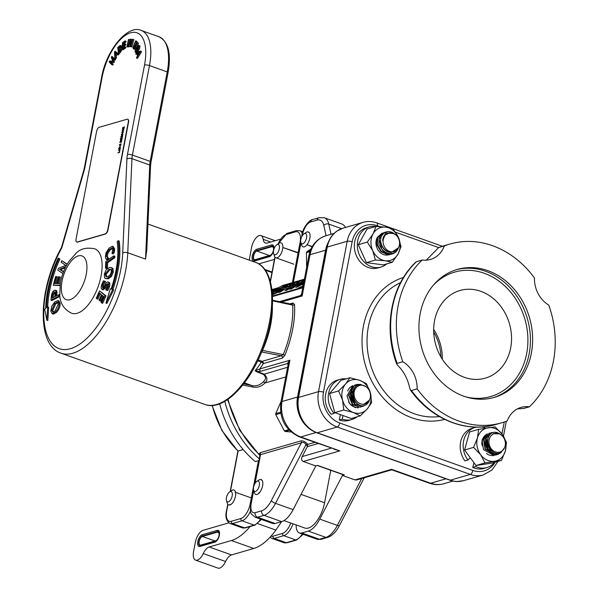 <?xml version="1.0" encoding="UTF-8"?>
<svg xmlns="http://www.w3.org/2000/svg" width="598" height="598" viewBox="0 0 598 598"><rect width="100%" height="100%" fill="white"/><g stroke="black" fill="none" stroke-linecap="round" stroke-linejoin="round"><path stroke-width="0.9" d="M298.424 396.833A7.602 2.13 -169.2 0 0 297.55 397.012L282.032 401.505A7.602 2.13 -169.2 0 0 280.903 402.342L288.296 363.584L289.903 360.22L287.219 363.606A1.824 1.607 133.9 0 1 288.206 364.062M242.728 385.067L252.984 387.07C257.424 387.9 261.393 386.547 264.899 383.004C267.822 380.186 267.515 377.203 263.995 374.079L255.167 370.67L256.101 371.522L260.93 371.216A1.824 1.532 -106.2 0 1 259.741 368.951L255.167 370.67A41.965 19.465 109.6 0 0 261.266 362.111A1.824 0.643 -149.1 0 1 263.277 363.599A1.824 1.532 73.8 0 0 262.081 361.334A1.824 0.845 -70.4 0 0 261.266 362.111L257.686 360.833M314.78 442.37L307.806 444.389L307.462 443.985C305.13 441.593 302.902 440.584 300.779 440.95L259.951 452.768L259.084 454.323A1.824 1.488 169.1 0 1 259.943 455.295L254.322 484.776M334.118 449.255L339.828 450.877L299.561 436.944A7.602 3.528 109.6 0 0 300.742 436.951L316.088 432.511M253.462 489.254L250.667 503.942C250.248 514.347 249.822 512.71 255.167 517.21L272.778 523.482A15.204 7.056 -70.4 0 0 275.147 523.497L281.628 521.613A22.806 10.577 -70.4 0 0 293.11 509.631L315.796 465.947L303.231 461.469C301.504 460.58 301.153 458.943 302.177 456.558L307.312 446.669L307.806 444.389M445.996 478.804L430.68 483.236A7.602 3.528 109.6 0 1 429.499 483.229L392.295 469.983L391.6 469.318L391.301 469.953L356.871 479.925L355.003 479.91L342.445 475.44L319.758 519.124A22.806 10.577 109.6 0 1 308.276 531.106L301.788 532.982A15.204 7.056 109.6 0 1 299.426 532.975A15.204 7.056 109.6 0 1 296.16 524.947M279.445 301.661L300.316 295.614L301.519 294.306L308.904 255.548C311.072 245.472 316.753 238.871 325.932 235.754L334.118 233.384M300.129 295.943L302.154 295.995C301.302 294.478 301.295 293.924 302.139 294.336M256.101 371.522L263.464 374.453C266.17 376.957 266.155 379.356 263.419 381.666L264.899 383.004L285.747 376.972M263.419 381.666C260.108 385.112 256.303 386.413 252.012 385.575L252.984 387.07M259.928 455.885L260.534 454.644A1.824 1.532 73.8 0 0 259.951 452.768M255.054 483.341L260.534 454.644L301.355 442.819A1.824 1.532 73.8 0 0 300.779 440.95M293.11 509.631L275.499 503.352A3.648 0.919 -152.6 0 1 271.268 500.75L301.355 442.819C303.074 441.989 304.629 442.595 306.004 444.62A1.824 0.964 139.2 0 1 307.462 443.985M228.07 399.27A98.408 82.688 -106.2 0 0 259.084 454.323L259.898 455.519M345.412 227.472A22.806 10.577 -70.4 0 0 341.951 224.033L324.34 217.762A22.806 10.577 -70.4 0 1 328.765 224.093L341.563 228.653M342.445 475.44L344.291 474.902A3.648 1.689 109.6 0 1 343.723 474.902L317.336 465.498M344.291 474.902L317.643 465.408L315.796 465.947M271.993 300.727L292.669 305.115A63.567 29.489 109.6 0 1 283.235 354.584L284.827 355.339A65.249 30.266 -70.4 0 0 294.515 304.561A1.824 1.099 -3.7 0 1 292.669 305.115L291.121 304.165L291.966 304.195A1.824 1.532 73.8 0 0 292.975 302.992L289.985 303.851M291.645 304.203L272.045 300.129M261.767 351.594A1.824 1.532 73.8 0 0 262.163 351.803L262.283 350.293M272.382 306.602A55.397 25.692 -70.4 0 1 262.515 350.398L283.235 354.584L281.277 355.773L262.081 361.334L258.119 359.921M303.231 461.469L339.828 450.877L300.742 436.951A28.584 24.017 -106.2 0 1 282.032 401.505L289.903 360.22L259.741 368.951A43.789 20.31 -70.4 0 0 263.277 363.599L282.473 358.038A1.824 1.532 73.8 0 0 281.277 355.773L261.618 351.96M440.958 357.066A45.612 38.332 73.8 0 0 433.714 332.04M340.038 229.311A28.457 23.913 73.8 0 0 337.07 230.978A28.457 23.913 73.8 0 0 326.979 247.153L298.29 397.528A28.457 23.913 73.8 0 0 316.925 432.825L450.032 480.239A28.457 23.913 73.8 0 0 456.775 481.532A28.457 23.913 73.8 0 0 460.176 481.353M433.685 329.386A45.612 38.332 -106.2 0 1 442.348 359.316M510.685 347.894A45.612 38.332 -106.2 0 1 485.307 378.145A45.612 38.332 -106.2 0 1 435.8 344.994A45.612 38.332 -106.2 0 1 459.929 290.516A45.612 38.332 -106.2 0 1 498.455 303.53A45.612 38.332 -106.2 0 1 510.685 347.894M531.36 353.216A66.595 55.958 -106.2 0 1 494.307 397.386A66.595 55.958 -106.2 0 1 422.031 348.985A66.595 55.958 -106.2 0 1 457.261 269.444A66.595 55.958 -106.2 0 1 513.51 288.445A66.595 55.958 -106.2 0 1 531.36 353.216M411.424 390.509L410.467 390.053L409.503 387.265C407.552 378.676 403.792 371.56 398.231 365.909L396.743 364.1L397.109 363.39L402.805 361.738A27.366 23.001 -106.2 0 1 417.127 388.864L411.424 390.509A93.056 78.189 -106.2 0 0 495.966 424.445C466.193 433.52 431.001 419.191 410.467 390.053M417.127 388.864A93.056 78.189 -106.2 0 0 501.67 422.801A93.056 78.189 -106.2 0 0 507.171 420.94A27.366 23.001 -106.2 0 1 521.105 407.388A27.366 23.001 -106.2 0 1 529.357 406.819L523.654 408.471L517.412 408.89M426.247 260.175L438.7 247.55L444.396 245.898A27.366 23.001 -106.2 0 1 430.463 259.442A27.366 23.001 -106.2 0 1 422.218 260.01L416.186 261.819C391.107 284.753 383.049 327.906 396.743 364.1M529.357 406.819A93.056 78.189 -106.2 0 0 548.762 305.092A27.366 23.001 -106.2 0 1 534.448 277.973A93.056 78.189 -106.2 0 0 449.905 244.036L444.202 245.688A93.056 78.189 -106.2 0 0 438.7 247.55L444.202 245.688M402.805 361.738A93.056 78.189 -106.2 0 1 422.218 260.01M444.396 245.898A93.056 78.189 -106.2 0 1 449.905 244.036M150.554 165.81L146.787 250.016L145.531 259.084L127.763 252.752L131.964 158.687L149.732 165.018A1.824 0.89 2.6 0 1 150.554 165.81L151.01 162.006A1.824 0.516 10.8 0 0 150.173 161.385A15.204 7.056 -70.4 0 0 149.732 165.018L145.531 259.084M138.714 53.514L137.727 53.162L139.655 52.026L137.929 54.762L137.727 53.162M137.51 55.442L136.441 58.036L140.336 51.757L140.231 50.942L135.873 53.558L135.963 54.261L137.263 53.469L137.51 55.442M137.376 54.373L135.963 54.261M140.336 51.757L141.352 52.116L141.248 51.308L140.231 50.942M141.352 52.116L137.458 58.395L136.441 58.036M133.242 48.677L134.273 48.744L135.111 47.683L137.51 42.802L138.527 43.161L137.211 42.465L134.849 47.257L133.586 47.967L133.623 45.994L136.015 41.142L137.032 41.509L135.716 40.806L132.883 47.197L133.242 48.677L135.283 49.103L134.251 49.036M137.032 41.509L134.64 46.36L134.602 48.326M138.527 43.161L135.993 48.288M128.533 46.465L127.979 47.085L126.963 46.719L127.419 46.607L128.869 39.416L128.413 39.528L126.963 46.719M129.325 42.54L129.878 39.774L128.869 39.416M128.435 46.965L127.419 46.607M111.856 56.302L115.571 59.337L115.197 60.136L114.181 59.778L114.554 58.978L111.856 56.302L111.325 57.408L112.805 61.43L109.673 60.899L109.15 62.005L111.856 64.681L112.23 63.881L110.039 61.714L113.015 62.229L113.396 61.43L111.998 57.617L114.181 59.778M113.381 58.993L114.412 61.788L113.396 61.43M114.412 61.788L114.031 62.596L113.015 62.229M114.031 62.596L110.039 61.714M111.056 62.08L113.246 64.248L112.23 63.881M113.246 64.248L112.873 65.047L111.856 64.681M115.571 59.337L114.554 58.978M116.266 53.461L115.197 55.076L114.988 52.288L116.266 53.461M116.049 53.267L116.087 53.73M115.003 51.196L118.957 54.134L118.464 54.881L117.455 54.515L117.941 53.775L115.003 51.196L114.457 52.019L114.958 58.305L115.272 55.719L116.58 53.73L117.455 54.515M117.365 54.44L116.289 56.085L115.272 55.719M116.289 56.085L116.438 57.954L115.421 57.587M116.438 57.954L115.967 58.664L114.958 58.305M118.957 54.134L117.941 53.775M120.542 47.586L120.512 49.462L118.845 51.996L118.284 47.586L120.049 46.278L120.542 47.586M121.065 46.637L119.301 47.952L119.697 51.069M119.301 47.952L118.284 47.586M121.222 45.784L122.037 47.421L121.865 50.06L119.465 53.528L118.449 53.162L120.856 49.694L121.02 47.063L120.22 45.433L117.724 47.459L118.449 53.162M121.237 45.792L120.235 45.433L121.237 45.792M124.87 46.726L125.879 47.093L125.842 47.847L123.151 49.724L122.134 49.365L124.833 47.481L124.87 46.726L122.657 48.266L122.769 45.994L124.803 44.573L124.84 43.811L122.807 45.231L122.911 43.138L125.034 41.658L125.072 40.896L122.463 42.72L122.134 49.365M125.034 41.658L126.043 42.017L126.081 41.262L125.072 40.896M126.043 42.017L123.928 43.497L122.911 43.138M123.928 43.497L123.876 44.491M124.803 44.573L125.819 44.932L125.857 44.177L124.84 43.811M125.819 44.932L123.786 46.352L122.769 45.994M123.786 46.352L123.726 47.519M125.842 47.847L124.833 47.481M132.868 39.319L133.885 39.685L131.747 46.936L130.259 46.532L130.738 46.577L132.868 39.319L132.45 39.289L130.73 45.142L130.835 39.139L130.342 39.094L128.204 46.352L128.622 46.39L130.327 40.597L130.259 46.532M130.282 44.558L129.639 46.749L128.622 46.39M129.639 46.749L128.204 46.352M131.814 41.441L131.852 39.505L130.835 39.139M131.747 46.936L130.738 46.577M136.815 48.64L135.776 48.214L135.043 51.764L135.567 52.415L136.793 51.637L137.331 50.494L137.622 46.435L138.624 46.345L138.422 49.006L139.013 45.702L138.601 45.201L140.029 46.061L139.439 49.365L138.422 49.006M136.845 49.006L135.776 48.214M136.972 49.051L136.523 51.607M140.029 46.061L137.376 46.031L136.583 51.122L135.507 51.241L135.955 48.692M135.806 51.615L135.507 51.241L136.247 51.503M138.714 46.689L138.347 48.326M138.407 48.969L138.347 50.86L137.331 50.494M138.347 50.86L137.809 52.004L136.583 52.781L135.567 52.415M105.517 281.583L104.501 281.217L105.554 281.471L103.394 285.261L103.603 288.273M104.538 281.105L103.424 280.866L101.578 284.842L101.122 288.236L102.168 289.664L104.65 287.556L105.831 285.082L107.401 283.661L107.61 286.472L105.719 289.91L107.79 290.501L109.427 286.891C110.182 284.252 110.002 282.719 108.888 282.286L107.872 281.927L106.407 282.473L104.112 286.591L102.505 287.892M108.417 284.028L106.848 285.44L105.667 287.915L102.938 289.933M111.079 267.448L112.97 268.48L113.246 272.165L111.467 276.463L108.253 278.81L105.427 278.504L107.236 278.451L110.451 276.097L112.23 271.806L111.953 268.121L111.079 267.448L109.299 267.508L106.085 269.862L104.299 274.153L104.583 277.838L105.427 278.504M113.149 246.66L114.614 248.753L114.293 252.55L113.022 253.903L112.005 253.537L113.284 252.184L113.59 250.368L113.598 248.394L112.14 246.301L108.971 248.252L106.048 252.76L105.375 257.088L105.809 258.62L106.407 259.472L107.67 258.134L106.287 256.123L106.833 253.104L109.128 249.635L111.938 248.035M112.641 248.342L110.144 249.994L107.849 253.47L107.304 256.482L108.687 258.5L107.423 259.831L106.407 259.472M59.912 285.545L53.259 285.261L59.964 285.171M58.679 283.572L60.398 277.158L59.389 276.792L58.574 276.807L56.75 283.601L54.5 283.631L56.399 276.553L57.415 276.911L55.621 283.616M56.825 290.852L55.382 290.172L56.825 290.852L56.788 295.748M59.83 296.451L51.944 300.502L50.927 300.144L58.798 296.197L58.993 294.642L55.659 296.316L56.137 292.385L55.808 290.493L54.216 290.359L52.527 292.026L51.563 294.904L50.927 300.144M57.924 300.57L58.94 300.936L60.174 303.463C60.241 306.759 58.963 309.771 56.339 312.5L53.297 314.107L52.004 313.681L55.322 312.141C57.946 309.413 59.224 306.4 59.165 303.104L57.924 300.57L54.702 302.02L51.809 306.161L50.8 311.199L52.28 313.748L53.297 314.107M65.324 267.725L60.622 269.676L63.575 271.686M67.111 264.331L61.743 260.676L67.245 264.092M113.799 255.847L114.816 256.213L114.741 257.738L107.67 262.709L107.431 267.814L106.481 268.48L105.465 268.121L106.414 267.456L106.653 262.35L113.725 257.379L113.799 255.847L105.779 261.49L105.465 268.121M99.589 290.882L106.025 295.883L102.692 303.276L101.675 302.917L105.016 295.524L99.589 290.882L96.248 298.275L96.891 298.821L99.522 293.005L101.533 294.732L99.081 300.151L99.724 300.697L102.176 295.277L103.656 296.548L101.032 302.364L101.675 302.917M103.02 296.01L100.741 301.063L99.724 300.697M100.367 293.738L97.908 299.179L96.891 298.821M59.942 259.031L58.268 258.052L59.942 259.031A64.621 29.975 -70.4 0 0 47.728 306.946M47.683 306.931L48.7 307.29L47.825 320.506L46.808 320.147L47.683 306.931L46.681 307.693A64.621 29.975 109.6 0 1 58.925 258.672M112.723 289.507L113.74 289.873L106.937 303.388L105.921 303.029L110.279 288.804L111.093 289.036A64.621 29.975 -70.4 0 0 117.215 241.794L118.202 240.695A66.445 30.819 109.6 0 1 111.908 289.275L112.723 289.507L105.921 303.029M118.202 240.695L119.211 241.054A66.445 30.819 109.6 0 1 112.94 289.589M58.268 258.052A66.445 30.819 -70.4 0 0 45.68 308.456L44.671 309.218L46.808 320.147M102.587 287.915L102.378 284.895L104.501 281.217M107.79 290.501L106.773 290.142L108.41 286.532C109.165 283.893 108.986 282.353 107.872 281.927M105.719 289.91L106.773 290.142M107.558 276.747L106.018 276.814L105.173 273.899L108.978 269.212L111.086 269.541L111.355 272.06L110.047 275.05L107.558 276.747M110.974 269.414L109.995 269.571L106.19 274.258L106.594 276.904M110.533 269.152L111.086 269.541M112.97 268.48L111.953 268.121M111.467 276.463L110.451 276.097M113.515 246.735L112.14 246.301M114.607 250.726L113.59 250.368M114.293 252.55L113.284 252.184M112.2 248.185L111.632 247.983L112.701 249.329L112.005 253.537M107.917 258.015L108.672 258.396M108.687 258.5L107.67 258.134M56.399 276.553L55.592 276.568L53.259 285.261M60.876 280.283L60.002 283.557L57.558 283.587L59.389 276.792M55.158 292.228L54.029 291.921L55.009 291.988L55.233 292.893L54.762 296.765L52.011 298.14L52.46 294.47L54.029 291.921L55.009 291.988M55.046 292.28L53.476 294.829L53.14 297.572M59.651 294.881L58.993 294.642M59.815 296.556L58.798 296.197M57.677 302.349L57.057 302.125L58.245 303.941L55.225 310.788L52.863 312.104L51.712 310.235L54.695 303.47L57.393 302.184M58.073 302.491L55.711 303.836L52.729 310.594L53.17 312.089M60.622 269.676L59.606 269.309L65.81 266.738M63.47 271.948L59.606 269.309M61.743 260.676L61.093 262.23L65.728 265.385L58.567 268.233L57.789 270.079L62.872 273.54M114.741 257.738L113.725 257.379M107.67 262.709L106.653 262.35M107.431 267.814L106.414 267.456M106.025 295.883L105.016 295.524M61.796 247.871L61.452 247.55C38.713 287.93 35.798 345.024 61.011 353.186A75.415 34.983 -70.4 0 0 72.754 353.246A75.415 34.983 -70.4 0 0 127.763 252.752A3.648 1.787 -177.4 0 0 122.717 253.089A71.767 33.286 109.6 0 1 63.156 349.516A71.767 33.286 109.6 0 1 61.796 247.871L84.094 170.766A18.852 8.746 -70.4 0 0 84.923 167.32L102.086 77.336A40.746 18.904 109.6 0 1 130.633 32.77A40.746 18.904 109.6 0 1 144.529 65.047L127.456 154.523A18.852 8.746 -70.4 0 0 126.918 159.031L122.717 253.089M311.035 248.903L306.856 251.788L310.235 250.809M309.928 251.676L306.438 252.685L306.632 267.493M306.856 251.788A19.45 16.34 73.8 0 0 306.438 252.685M389.702 254.613L386.293 255.174M382.1 233.115L377.241 237.451L376.83 244.829L381.038 251.698L387.848 254.726L390.711 254.359M391.683 254.038L388.274 254.599L381.502 251.549L377.36 244.649L377.757 237.286L383.318 232.809M384.514 232.413L379.222 236.875L378.811 244.261L383.012 251.123L389.821 254.15L392.535 253.836A11.407 9.583 -106.2 0 1 389.844 254.15A11.407 9.583 -106.2 0 1 381.748 249.06L379.057 239.051L384.514 232.413L385.299 232.233M397.984 248.85L397.535 249.859A11.407 9.583 -106.2 0 1 392.535 253.836M397.535 249.859C395.898 252.408 393.499 253.642 390.322 253.567C387.123 253.32 384.267 251.818 381.748 249.06M389.776 252.289A9.86 7.931 -121.5 0 1 380.776 242.07M383.505 233.287A11.407 9.583 -106.2 0 1 386.188 231.934L383.505 233.287C381.143 235.485 380.238 238.467 380.806 242.227C382.309 248.245 385.777 251.661 391.204 252.483L398.515 247.781L398.806 247.094A9.65 8.103 -106.2 0 1 389.761 251.474A9.65 8.103 -106.2 0 1 383.094 241.898A9.65 8.103 -106.2 0 1 386.861 233.855A9.65 8.103 -106.2 0 1 395.091 234.281A9.65 8.103 -106.2 0 1 399.546 242.736A9.65 8.103 -106.2 0 1 398.806 247.094M386.188 231.934A11.407 9.583 -106.2 0 1 388.879 231.62A11.407 9.583 -106.2 0 1 393.82 233.384L394.575 233.93M395.091 234.281L390.479 232.54L384.948 235.119L382.72 240.702L385.568 232.809L394.246 233.691M382.72 240.702A9.86 7.931 -121.5 0 1 385.725 234.244M494.06 455.556L483.468 449.591L482.078 439.784L487.206 433.797M489.186 433.221L483.565 439.358L485.023 449.135L495.51 455.138L496.041 454.981L485.449 449.016L484.059 439.209L489.186 433.221L489.926 433.057M496.751 454.727L496.041 454.981M491.167 432.653L485.546 438.783L486.996 448.567L497.491 454.562L498.014 454.413L494.703 454.51A11.407 9.583 -106.2 0 1 487.019 448.56A11.407 9.583 -106.2 0 1 486.137 438.274L491.167 432.653L493.462 432.414M500.982 452.574L498.014 454.413M494.703 454.51C491.907 453.553 489.62 451.453 487.833 448.216L486.137 438.274M494.479 452.716A9.86 7.318 -109.5 0 1 488.887 447.618A9.86 7.318 -109.5 0 1 488.454 437.041M500.93 434.753L498.814 433.61L493.328 433.707L499.659 433.856A11.407 9.583 -106.2 0 0 499.009 433.438C496.011 431.778 493.298 431.861 490.853 433.685C487.303 437.19 486.794 441.817 489.343 447.573C492.61 452.836 496.452 454.525 500.862 452.641L504.637 447.558A9.65 8.103 -106.2 0 1 501.625 451.243A9.65 8.103 -106.2 0 1 490.24 447.192A9.65 8.103 -106.2 0 1 492.692 434.327A9.65 8.103 -106.2 0 1 500.93 434.753A9.65 8.103 -106.2 0 1 504.637 447.558M493.769 433.535L493.328 433.707M289.29 430.276L285.171 431.464L291.136 432.003M281.097 401.333L275.738 413.599L280.634 412.186M275.738 413.599A19.45 16.34 73.8 0 0 275.753 414.137A19.45 16.34 73.8 0 0 275.783 414.668L284.349 430.896L288.692 429.641M280.791 413.218L275.783 414.668M284.349 430.896A19.45 16.34 73.8 0 0 285.171 431.464M355.362 407.746L349.621 403.62L347.012 395.831L352.842 385.575M358.262 407.746L357.664 407.851M354.823 385.007L348.567 395.383L352.416 404.756L360.048 407.238L352.902 404.607L348.993 395.256L354.823 385.007L355.563 384.835M361.289 406.834L360.579 407.081M356.804 384.432L350.548 394.807L354.39 404.188L362.56 406.513L355.003 404.151A11.407 9.583 -106.2 0 1 350.563 394.807A11.407 9.583 -106.2 0 1 354.218 385.867L356.804 384.432L360.407 384.424M364.548 405.534L362.56 406.513M355.003 404.151L351.437 394.68C351.347 390.995 352.274 388.057 354.218 385.867M357.806 404.173A9.86 7.326 -102.2 0 1 352.648 394.665A9.86 7.326 -102.2 0 1 354.764 387.691M365.886 386.6L360.489 384.424C355.713 384.948 353.231 388.281 353.059 394.448C353.762 400.69 356.543 404.465 361.409 405.78C364.451 406.169 366.851 404.913 368.607 402.02A11.407 9.583 -106.2 0 0 369.13 400.944L369.317 400.481M362.657 404.255A9.65 8.103 -106.2 0 1 354.023 394.314A9.65 8.103 -106.2 0 1 361.842 385.202A9.65 8.103 -106.2 0 1 366.021 386.697A9.65 8.103 -106.2 0 1 369.728 399.501A9.65 8.103 -106.2 0 1 362.657 404.255M369.467 400.107L363.524 404.487L368.331 401.878L369.728 399.501M364.197 404.383L364.167 404.39A9.86 7.326 -102.2 0 1 364.167 404.39A9.86 7.326 -102.2 0 1 363.524 404.487M375.888 226.485A20.908 17.566 73.8 0 0 369.34 226.889A20.908 17.566 73.8 0 0 358.277 251.855A20.908 17.566 73.8 0 0 380.971 267.052A20.908 17.566 73.8 0 0 386.719 263.89M369.34 226.889L366.365 227.748A20.908 17.566 73.8 0 0 355.302 252.715A20.908 17.566 73.8 0 0 377.996 267.911L380.971 267.052M476.509 427.092A20.908 17.566 73.8 0 0 475.201 427.413A20.908 17.566 73.8 0 0 467.89 460.019L470.282 457.747M474.012 462.807L472.719 467.427L475.702 466.56L475.993 465.506L492.446 463.016L501.46 460.408L505.347 451.004L506.484 442.393L502.148 434.23L495.062 426.867L478.609 429.357L469.594 431.965L464.564 449.98L475.993 465.506L485.008 462.897L501.46 460.408M475.702 466.56A20.908 17.566 73.8 0 0 486.832 467.576A20.908 17.566 73.8 0 0 494.509 462.426M485.643 428.116A20.908 17.566 73.8 0 0 481.45 426.965M472.719 467.427A20.908 17.566 73.8 0 0 483.857 468.436L486.832 467.576M475.201 427.413L472.226 428.273A20.908 17.566 73.8 0 0 464.915 460.886L467.89 460.019M346.122 378.848A20.908 17.566 73.8 0 0 340.255 379.341A20.908 17.566 73.8 0 0 334.095 413.382L334.753 412.613L351.235 418.48L360.25 415.872L367.292 408.875L371.567 402.678L370.364 392.751L366.402 383.617L359.54 380.283L349.92 377.749L345.644 383.946L338.603 390.935L342.564 400.069L343.768 410.004L353.388 412.538L360.25 415.872M340.359 414.608L339.335 419.99L342.31 419.131L342.998 415.55M342.31 419.131A20.908 17.566 73.8 0 0 351.886 419.504A20.908 17.566 73.8 0 0 357.103 416.784M339.335 419.99A20.908 17.566 73.8 0 0 348.911 420.364L351.886 419.504M340.255 379.341L337.279 380.201A20.908 17.566 73.8 0 0 331.113 414.242L334.095 413.382M376.067 226.433L367.052 229.041L358.299 244.709L366.395 262.634L383.251 264.892L392.266 262.283L398.021 254.045L401.026 246.615L398.358 237.249L392.931 228.69L385.874 227.158L376.067 226.433L373.07 233.87L367.314 242.1L372.741 250.667L375.409 260.025L385.217 260.75L392.266 262.283M375.409 260.025L366.395 262.634M367.314 242.1L358.299 244.709M372.741 250.667A17.103 14.374 73.8 0 0 385.217 260.75A17.103 14.374 73.8 0 0 398.021 254.045A17.103 14.374 73.8 0 0 398.358 237.249A17.103 14.374 73.8 0 0 385.874 227.158A17.103 14.374 73.8 0 0 378.534 228.436A17.103 14.374 73.8 0 0 373.07 233.87A17.103 14.374 73.8 0 0 372.741 250.667M386.308 255.077A11.25 9.448 -106.2 0 1 377.495 249.119A11.25 9.448 -106.2 0 1 377.114 237.757M478.609 429.357L477.473 437.96L473.579 447.371L480.672 454.734L485.008 462.897M473.579 447.371L464.564 449.98M494.613 461.252A17.103 14.374 73.8 0 0 505.347 451.004A17.103 14.374 73.8 0 0 502.148 434.23A17.103 14.374 73.8 0 0 488.215 427.712A17.103 14.374 73.8 0 0 477.473 437.96A17.103 14.374 73.8 0 0 477.167 446.639A17.103 14.374 73.8 0 0 480.672 454.734A17.103 14.374 73.8 0 0 494.613 461.252M494.225 455.37A11.25 9.448 -106.2 0 1 486.51 453.471M481.853 444.486A11.25 9.448 -106.2 0 1 486.697 434.327M484.672 436.562A10.555 8.865 73.8 0 0 482.265 445.914M349.92 377.749L340.905 380.358L329.588 393.551L334.753 412.613L343.768 410.004M338.603 390.935L329.588 393.551M342.564 400.069A17.103 14.374 73.8 0 0 353.388 412.538A17.103 14.374 73.8 0 0 367.292 408.875A17.103 14.374 73.8 0 0 370.364 392.751A17.103 14.374 73.8 0 0 359.54 380.283A17.103 14.374 73.8 0 0 351.99 379.902A17.103 14.374 73.8 0 0 345.644 383.946A17.103 14.374 73.8 0 0 342.564 400.069M358.165 407.492A11.25 9.448 -106.2 0 1 348.559 401.841M347.677 391.01A11.25 9.448 -106.2 0 1 352.91 385.74M329.505 469.834L330.709 470.656L324.579 502.769A23.113 10.719 109.6 0 1 304.793 528.027L283.93 520.589M293.326 509.212A23.113 10.719 -70.4 0 0 295.846 504.353M312.111 246.832L307.021 244.694A7.909 3.67 109.6 0 0 308.83 232.188L308.344 232.345L308.673 232.091A7.909 3.67 109.6 0 0 308.374 231.949A7.909 3.67 109.6 0 0 306.176 232.405L304.008 233.833A5.472 2.542 109.6 0 1 306.707 235.971A5.472 2.542 109.6 0 1 304.315 242.676A5.472 2.542 109.6 0 1 300.876 242.624A5.472 2.542 109.6 0 1 302.865 234.924A5.472 2.542 109.6 0 1 304.008 233.833M306.819 244.948A7.909 3.67 109.6 0 1 303.066 246.847A7.909 3.67 109.6 0 1 301.654 245.098L300.876 242.624M307.021 244.694L312.268 246.563M253.642 490.218L254.419 492.7A7.909 3.67 109.6 0 0 255.839 494.441A7.909 3.67 109.6 0 0 259.211 492.969L259.001 492.505L259.42 492.737A7.909 3.67 109.6 0 0 262.612 485.8A7.909 3.67 109.6 0 0 261.849 480.015L261.363 480.142L261.707 479.88A7.909 3.67 109.6 0 0 261.147 479.551A7.909 3.67 109.6 0 0 258.941 480.007L256.774 481.435A5.472 2.542 109.6 0 1 259.308 485.449A5.472 2.542 109.6 0 1 256.512 490.838A5.472 2.542 109.6 0 1 253.642 490.218A5.472 2.542 109.6 0 1 256.774 481.435M122.68 135.335L122.441 137.136L122.68 135.335L122.224 136.793L121.476 135.791L120.878 136.77L121.058 137.413L121.409 136.18L122.119 137.166M121.97 136.621L121.514 136.217L121.028 137.136M121.962 136.157L121.476 135.791M122.059 136.187L122.328 136.83M121.065 143.804L121.095 144.208L119.338 144.649L121.065 143.804L119.338 144.649M120.131 145.105L119.914 146.241L120.131 145.105M120.228 145.142L119.809 146.174M120.183 146.151L120.452 144.746L119.787 145.097L119.981 146.57L120.946 144.641L119.787 146.592M120.841 144.604L120.063 146.196L120.348 144.709M120.295 147.676L119.854 147.175L120.034 148.132L119.353 148.326L119.854 147.175L120.191 147.639M119.959 147.213L119.458 148.364M120.28 148.468L118.524 148.909L120.28 148.468L120.011 146.839L120.295 148.117M119.914 146.802L120.385 147.512L119.914 146.802L118.524 148.909M119.72 149.388L119.465 150.382L119.72 149.388M119.495 149.515L119.421 150.15M120.086 148.939L119.824 150.524L120.086 148.939L118.696 150.173L118.83 150.756L119.234 149.53L119.137 150.464L119.72 150.487M119.824 150.524L119.137 150.464M119.294 149.575L118.838 150.733M119.735 150.771L119.518 152.468L117.836 152.894L119.413 152.43L119.735 150.771L119.301 152.109L117.836 152.894M121.499 140.672L120.968 140.381L121.297 141.689L120.078 142.04L120.37 140.964L121.394 140.635M121.065 140.418L120.191 142.01M121.043 139.984L121.7 140.41L121.147 140.022L121.7 140.41L121.506 142.055L121.596 140.381L121.043 139.984L119.817 142.474L121.401 142.018M121.506 142.055L119.817 142.474M121.259 138.415L120.579 139.364L121.162 138.377M121.088 138.31L120.699 139.334M122.022 138.108L121.222 139.185L121.925 138.071M121.835 137.966L121.334 139.147M121.798 137.54L122.201 137.764L122.014 139.379L121.798 137.54L120.684 138.273L120.333 139.797L121.917 139.341M122.014 139.379L120.333 139.797M122.687 133.743L122.029 134.834L121.476 134.498L122.224 133.78M122.029 134.834L121.611 134.894M122.792 133.78L121.82 134.064L121.663 134.909M122.298 133.391L123.053 134.109L122.403 133.429L123.053 134.109L122.052 135.26L121.401 134.58L121.955 135.223L122.949 134.072L122.298 133.391L121.304 134.55L121.955 135.223L121.304 134.55M123.098 131.597L122.934 132.45L121.977 132.726L122.134 131.874L123.098 131.597L122.635 131.635M122.441 132.681L122.022 132.741M123.203 131.627L122.231 131.911L122.074 132.763M122.71 131.239L123.465 131.956L122.814 131.276L123.465 131.956L122.463 133.107L121.813 132.435L122.366 133.077L123.36 131.919L122.71 131.239L121.715 132.397L122.366 133.077L121.715 132.397M123.509 129.445L122.844 130.536L122.298 130.192L123.046 129.482M122.844 130.536L122.426 130.588M123.614 129.482L122.642 129.759L122.485 130.611M123.121 129.093L123.876 129.803L123.225 129.123L123.876 129.803L122.874 130.962L122.224 130.282L122.874 130.962L123.771 129.766L123.121 129.093L122.119 130.244L122.769 130.925L122.119 130.244M124.317 126.724L124.085 128.533L124.317 126.724L123.868 128.189L123.113 127.187L122.515 128.166L122.702 128.809L123.053 127.576L123.756 128.555M123.614 128.009L123.158 127.606L122.665 128.533M123.158 127.606L123.509 127.979M123.599 127.546L123.113 127.187M123.704 127.583L123.973 128.226M77.284 241.996L105.158 233.923A3.648 1.689 -70.4 0 0 107.715 229.931L128.278 122.134A3.648 1.689 -70.4 0 0 127.606 119.249A3.648 1.689 -70.4 0 0 127.038 119.241L99.163 127.314A3.648 1.689 -70.4 0 0 96.607 131.306L76.043 239.103A3.648 1.689 -70.4 0 0 76.716 241.996A3.648 1.689 -70.4 0 0 77.284 241.996L77.538 242.085A3.648 1.689 109.6 0 1 76.97 242.085A3.648 1.689 109.6 0 1 76.85 242.026M127.725 119.301A3.648 1.689 109.6 0 1 127.86 119.338A3.648 1.689 109.6 0 1 128.533 122.224L107.969 230.021A3.648 1.689 109.6 0 1 105.412 234.012L77.538 242.085M290.105 285.037L289.312 285.687M289.29 285.635L290.598 284.992L289.522 285.366M290.621 285.052L289.335 285.53L290.374 284.872M289.365 285.351L290.979 284.558M290.112 285.276L290.845 284.738M272.18 291.787L278.945 287.489A3.805 0.493 152.2 0 1 283.646 285.179L304.404 279.169M302.872 287.175L272.486 295.973M300.495 286.905L298.11 288.131M303.149 286.18L301.818 286.808M302.999 286.532L301.923 287.092L303.022 286.39M294.395 282.376L291.959 283.616M296.511 281.74L294.493 282.869M296.234 282.204L295.427 282.592M296.578 282.166L298.066 281.307L296.204 282.211M298.066 281.307L296.81 282.181M296.481 282.391L295.434 282.675M298.806 281.097L296.473 282.376L298.335 281.501M299.463 280.911L297.797 281.994M298.238 281.688L297.131 282.189M297.58 281.875L296.473 282.376M301.452 280.327L300.921 280.761M302.439 280.402L301.863 280.739M301.198 280.828L299.65 281.434M303.022 279.857L301.893 280.791M304.292 279.729L304.875 279.191M304.225 280.111L303.702 280.283L304.292 279.759M304.113 279.916L302.932 280.507M300.136 280.709L298.559 281.77L300.039 280.866M300.921 280.589L298.559 281.77M294.889 282.234L294.358 282.66M295.644 282.009L295.106 282.428M294.881 282.57L293.095 283.317M292.669 283.116L291.929 283.392M292.153 283.355L291.002 283.781M291.645 283.168L290.067 284.229M290.65 283.803L289.245 284.469M290.845 283.4L289.552 284.297M289.253 284.484L288.834 284.588M290.329 283.549L288.326 284.738M289.596 283.93L289.163 283.99M289.17 283.998L287.264 285.044M288.535 284.237L288.101 284.297M288.109 284.304L286.494 285.328L285.545 285.538L287.653 284.431L286.464 284.79M286.726 285.022L286.293 285.082M287.474 284.543L285.545 285.538M287.496 284.229L286.995 284.566M286.113 284.775L284.102 285.956M284.85 285.141L282.847 286.322L284.454 285.567M285.62 284.917L283.616 286.098M284.028 285.732L282.847 286.322M302.132 286.636L300.054 287.623L302.154 286.405M302.08 286.651L301.213 287.077M301.601 286.95L300.054 287.623M301.19 286.681L299.89 287.369M289.589 287.743L284.678 289.245L280.081 292.168L278.713 292.504L283.25 289.619L282.039 289.985A10.263 1.331 152.2 0 1 272.411 294.657M283.063 289.738L282.069 290.037A10.263 1.331 152.2 0 1 272.411 294.724M287.743 285.582A10.263 1.331 152.2 0 1 287.758 285.605A10.263 1.331 152.2 0 1 285.792 287.653M272.254 292.586A10.263 1.331 152.2 0 1 281.867 287.279A10.263 1.331 152.2 0 1 287.728 285.552A10.263 1.331 152.2 0 1 285.627 287.698L287.623 286.831A5.068 0.658 152.2 0 1 292.16 284.416A5.068 0.658 152.2 0 1 294.747 283.706A5.068 0.658 152.2 0 1 294.769 283.758A5.068 0.658 152.2 0 1 292.93 285.358L290.778 286.263L292.474 284.902L288.961 286.449L287.997 287.055L292.654 285.792L299.112 282.249L296.197 284.827L297.281 284.528L302.349 281.307L304.083 280.806L298.933 284.08L301.168 283.474L303.993 281.322M292.482 284.932L288.191 287.003M299.112 282.249L296.331 284.79M304.076 280.881L299.135 284.028M303.201 285.455A5.322 0.688 152.2 0 1 302.685 285.418A5.322 0.688 152.2 0 1 302.678 285.388M303.522 283.773L295.838 287.608L299.695 284.588L296.69 285.508L291.54 288.789L289.918 289.26L292.803 286.696L286.681 290.194L284.947 290.695L289.776 287.623L284.648 289.193L278.713 292.504M299.561 284.693L296.72 285.56L291.57 288.841L289.918 289.26M292.699 286.793L286.711 290.247L284.947 290.695M284.76 287.152A6.899 0.897 -27.8 0 0 276.478 290.591M276.246 290.665A6.899 0.897 152.2 0 1 284.753 287.122A6.899 0.897 152.2 0 1 283.25 288.632L276.246 290.665M280.851 290.15L274.056 292.056L281.06 290.03A6.899 0.897 152.2 0 1 272.553 293.566A6.899 0.897 152.2 0 1 274.056 292.056M274.078 292.108A6.899 0.897 -27.8 0 0 272.568 293.588M282.361 289.23A6.899 0.897 152.2 0 1 282.121 289.38L274.938 291.458A6.899 0.897 152.2 0 1 275.177 291.308L282.361 289.23M282.189 289.342L275.177 291.308M282.936 288.856A6.899 0.897 152.2 0 1 282.712 288.998L275.566 291.069A6.899 0.897 152.2 0 1 275.828 290.912L282.936 288.856M282.772 288.961L275.828 290.912M281.546 289.738L274.587 291.689L281.74 289.619A6.899 0.897 152.2 0 1 281.479 289.776L274.37 291.839A6.899 0.897 152.2 0 1 274.587 291.689M275.252 291.077L275.558 290.987A7.415 0.957 -27.8 0 0 274.101 291.914L275.252 291.077L274.004 291.944M272.299 293.117L272.748 292.923A7.415 0.957 -27.8 0 1 273.779 292.138L275.97 290.74A7.415 0.957 -27.8 0 1 277.741 289.738L278.197 289.499A7.415 0.957 -27.8 0 1 281.12 288.064L281.531 287.885A7.415 0.957 -27.8 0 1 283.833 287.003L284.102 286.928A7.415 0.957 -27.8 0 1 285.156 286.831L286.24 286.33L285.231 286.935A7.415 0.957 152.2 0 1 285.239 286.935A7.415 0.957 152.2 0 1 284.895 287.533M284.289 286.876L284.94 286.39M285.695 287.182L284.745 287.601A7.415 0.957 -27.8 0 0 285.209 286.883L286.24 286.33M285.508 287.346L284.588 287.825A7.415 0.957 152.2 0 1 284.282 288.064M285.538 287.399L284.588 287.825M272.262 292.684A9.747 1.263 152.2 0 1 281.494 287.533A9.747 1.263 152.2 0 1 287.272 285.792A9.747 1.263 152.2 0 1 285.366 287.773L284.132 288.109A7.415 0.957 -27.8 0 0 284.558 287.765M279.221 291.301L279.67 291.062L279.139 291.241A7.415 0.957 152.2 0 1 276.216 292.676L276.186 292.624A7.415 0.957 -27.8 0 0 279.109 291.189M281.523 290.209L280.395 290.486A7.415 0.957 -27.8 0 1 279.565 290.949L279.67 291.062M276.216 292.676L275.768 292.803A7.415 0.957 -27.8 0 1 273.473 293.685L273.204 293.768A7.415 0.957 -27.8 0 1 272.359 293.91M275.79 293.05L275.349 293.184M276.186 292.624L275.76 292.998M275.626 292.938A7.415 0.957 152.2 0 1 273.503 293.738L273.473 293.685M273.503 293.738L272.658 294.276M273.047 293.865A7.415 0.957 152.2 0 1 272.367 293.962M280.425 290.538A7.415 0.957 152.2 0 1 279.602 290.994M280.395 290.486L281.748 290.075A9.747 1.263 152.2 0 1 272.404 294.56M287.287 285.822A9.747 1.263 -27.8 0 0 281.411 287.638A9.747 1.263 -27.8 0 0 272.269 292.758M273.63 292.243L273.159 292.317M303.253 285.186A4.806 0.62 152.2 0 1 303.111 285.126A4.806 0.62 152.2 0 1 303.343 284.73M296.227 285.717L290.441 288.976L293.125 286.599L290.576 288.939M303.448 281.12L297.535 284.461L303.448 281.12M295.18 286.031L293.543 287.07L295.15 285.979M298.589 282.525L295.898 284.91L294.65 285.246L295.509 284.484L292.908 285.724L298.589 282.525M295.509 284.484L294.777 285.216M290.052 287.533L285.784 290.329M298.484 282.615L297.385 282.869M293.125 286.599L294.448 286.195L293.521 287.018M303.276 281.232L297.729 284.409M297.415 282.929L293.102 285.665M291.129 287.272L290.082 287.593M302.132 283.908L300.607 284.768L301.609 284.005M301.639 284.057L300.988 284.558M303.769 282.503L303.096 282.951M303.709 282.779L302.947 282.989L303.605 282.488M303.963 281.479L301.437 283.4L303.806 282.301M299.994 284.499L296.361 287.264L303.141 283.773L299.561 285.508L301.317 284.095L299.994 284.499L296.518 287.219M302.678 283.684L299.531 285.455M301.183 284.2L300.017 284.558M303.276 283.557L302.708 283.736M303.941 281.568L301.594 283.362M283.527 289.529L279.558 292.13M294.298 283.968A4.552 0.591 -27.8 0 0 287.915 286.808L287.175 287.279M286.98 287.332L287.892 286.756A4.552 0.591 152.2 0 1 291.974 284.581A4.552 0.591 152.2 0 1 294.291 283.945A4.552 0.591 152.2 0 1 292.631 285.381L291.831 285.612A3.012 0.389 -27.8 0 0 292.93 284.663A3.012 0.389 -27.8 0 0 291.39 285.082A3.012 0.389 -27.8 0 0 288.692 286.524L286.98 287.332M292.938 284.693A3.012 0.389 152.2 0 1 292.96 284.715A3.012 0.389 152.2 0 1 291.861 285.665L291.585 285.844M284.177 289.395L283.557 289.582M294.343 286.293L293.155 286.651M303.276 283.841L295.808 287.548M303.216 285.396A5.322 0.688 152.2 0 1 302.663 285.366A5.322 0.688 152.2 0 1 303.38 284.521M294.769 283.758L294.747 283.706A5.068 0.658 152.2 0 1 292.9 285.306L290.748 286.21M299.643 287.668L300.996 286.808L299.665 287.72M300.091 287.369L300.585 287.16M302.984 286.577L303.38 286.285M293.573 283.116L294.395 282.719L293.603 283.168M294.216 282.832L293.655 283.078M299.665 281.135L299.127 281.464L299.635 281.082M304.24 280.036L303.702 280.283M304.33 279.543L303.844 279.759M300.136 281.209L300.958 280.813L300.166 281.262M300.779 280.933L300.218 281.18M295.001 282.704L296.189 281.942L295.031 282.757M296.212 281.994L295.27 282.48M293.655 282.757L292.4 283.452M303.014 286.449L301.923 287.092M301.571 287.107L302.932 286.248L301.601 287.16M302.02 286.808L302.513 286.599M299.957 287.19L298.462 288.027M302.752 287.825L272.509 296.578M259.27 458.815A98.834 83.047 -106.2 0 1 224.811 401.34M271.963 289.881A98.834 83.047 -106.2 0 1 278.279 287.72A98.834 83.047 -106.2 0 1 278.817 287.563M219.66 403.807A98.834 83.047 73.8 0 0 255.271 461.559L258.927 460.624M230.17 491.556L237.892 451.079L243.184 449.554M278.279 287.72L272.89 289.275A98.834 83.047 73.8 0 0 271.926 289.567M271.985 246.107L256.938 250.465L256.624 249.291L271.664 244.933A6.227 2.885 109.6 0 1 273.891 249.209A6.227 2.885 109.6 0 1 273.877 249.366A5.173 2.399 109.6 0 0 271.985 246.107L271.664 244.933M273.525 250.973A6.227 2.885 109.6 0 1 272.135 254.15A6.227 2.885 109.6 0 1 269.429 256.669L254.382 261.027A6.227 2.885 109.6 0 1 252.266 256.094A6.227 2.885 109.6 0 1 256.624 249.291M272.262 253.941A5.173 2.399 109.6 0 1 270.124 255.854L255.084 260.212A5.173 2.399 109.6 0 1 253.32 256.116A5.173 2.399 109.6 0 1 256.938 250.465M271.873 246.682L256.834 251.04A4.56 2.115 -70.4 0 0 253.799 255.324A4.56 2.115 -70.4 0 0 254.479 259.637A4.56 2.115 -70.4 0 0 255.189 259.637L270.236 255.279A4.56 2.115 -70.4 0 0 273.271 250.996A4.56 2.115 -70.4 0 0 272.583 246.682A4.56 2.115 -70.4 0 0 271.873 246.682L273.137 247.131M258.777 263.905L274.46 259.368M280.38 239.23L267.142 243.065A10.951 5.076 109.6 0 1 265.437 243.057A10.951 5.076 109.6 0 1 263.187 239.335A10.951 5.076 -70.4 0 0 260.937 235.612A10.951 5.076 -70.4 0 0 251.564 247.579L249.815 256.751A10.951 5.076 -70.4 0 0 249.486 260.205M219.406 534.889A5.173 2.399 -70.4 0 0 217.537 531.547L202.49 535.905A5.173 2.399 -70.4 0 0 198.865 541.564A5.173 2.399 -70.4 0 0 200.629 545.653L215.676 541.295A5.173 2.399 -70.4 0 0 217.807 539.389M202.169 534.732L217.216 530.374A6.227 2.885 109.6 0 1 219.444 534.649A6.227 2.885 109.6 0 1 217.687 539.59A6.227 2.885 109.6 0 1 214.981 542.109L199.934 546.467A6.227 2.885 109.6 0 1 197.811 541.541A6.227 2.885 109.6 0 1 202.169 534.732L202.49 535.905M250.091 526.532A59.785 27.732 109.6 0 1 231.411 540.532L209.165 546.976A10.951 5.076 -70.4 0 0 203.245 553.561A10.951 5.076 109.6 0 1 195.621 560.147A10.951 5.076 109.6 0 1 193.588 551.483L195.344 542.311A10.951 5.076 109.6 0 1 203.014 530.336L228.862 522.846M280.694 521.89L281.277 522.091L275.865 530.067A59.785 27.732 109.6 0 1 253.739 548.486L231.501 554.929A10.951 5.076 -70.4 0 0 225.581 561.515A10.951 5.076 109.6 0 1 217.949 568.1L195.621 560.147M200.741 545.084L215.781 540.727A4.56 2.115 -70.4 0 0 218.816 536.436A4.56 2.115 -70.4 0 0 218.135 532.13A4.56 2.115 -70.4 0 0 217.425 532.123L202.378 536.481A4.56 2.115 -70.4 0 0 199.351 540.771A4.56 2.115 -70.4 0 0 200.031 545.077A4.56 2.115 -70.4 0 0 200.741 545.084M257.768 523.616L275.865 530.067M226.5 500.698L227.277 503.18A7.909 3.67 109.6 0 0 228.698 504.921A7.909 3.67 109.6 0 0 230.215 504.832L230.081 504.376L230.417 504.734A7.909 3.67 109.6 0 0 234.498 499.502A7.909 3.67 109.6 0 0 235.56 492.318L235.074 492.311L235.5 492.057A7.909 3.67 109.6 0 0 233.997 490.024A7.909 3.67 109.6 0 0 231.8 490.487L229.632 491.915A5.472 2.542 109.6 0 1 232.151 492.849A5.472 2.542 109.6 0 1 231.501 498.156A5.472 2.542 109.6 0 1 226.5 500.698A5.472 2.542 109.6 0 1 229.632 491.915M251.324 497.94L235.56 492.318M293.835 264.196L276.089 257.85A7.909 3.67 109.6 0 0 282.824 247.512L298.125 252.625M298.058 252.947L282.824 247.512M276.777 244.776A5.472 2.542 109.6 0 1 279.475 246.907A5.472 2.542 109.6 0 1 277.083 253.612A5.472 2.542 109.6 0 1 273.645 253.559A5.472 2.542 109.6 0 1 273.458 251.683A5.472 2.542 109.6 0 1 276.777 244.776L278.945 243.349A7.909 3.67 109.6 0 1 281.142 242.885A7.909 3.67 109.6 0 1 282.839 247.176M275.917 257.813A7.909 3.67 109.6 0 1 275.835 257.783A7.909 3.67 109.6 0 1 274.422 256.034L273.645 253.559M94.753 248.828A34.213 15.869 109.6 0 1 98.222 286.382A34.213 15.869 109.6 0 1 71.79 313.285C64.487 309.891 60.473 304.09 59.763 295.905L60.278 283.213C61.729 275.349 64.554 268.151 68.77 261.625L76.312 253.021C80.685 248.619 86.837 247.221 94.753 248.828M326.426 250.039A7.602 2.13 -169.2 0 0 325.551 250.218L297.55 397.012A28.584 24.017 73.8 0 0 313.023 431.023M328.452 242.041A28.584 24.017 73.8 0 0 325.551 250.218L310.033 254.711A7.602 2.13 -169.2 0 0 308.904 255.548M260.93 371.216L287.219 363.606A9.426 2.646 -169.2 0 0 288.161 364.309M287.601 367.239L263.464 374.453M331.105 448.186L302.177 456.558M429.499 483.229C434.26 484.903 439.014 485.075 443.768 483.745A28.584 24.017 -106.2 0 1 430.68 483.236L391.6 469.318L355.003 479.91M281.284 302.042L302.154 295.995L310.033 254.711A28.584 24.017 -106.2 0 1 325.932 235.754M244.433 382.877L252.012 385.575L243.67 383.871M272.068 290.725A98.408 82.688 -106.2 0 1 277.061 288.685L272.068 290.718M307.312 446.669L318.091 443.552M255.167 517.21A15.204 7.056 -70.4 0 0 257.529 517.218L264.017 515.341A22.806 10.577 -70.4 0 0 275.499 503.352L306.004 444.62L307.484 446.272M271.268 500.75A19.158 8.888 109.6 0 1 261.625 510.819L255.144 512.695A11.556 5.36 109.6 0 1 251.205 503.546L253.709 490.42M250.667 503.942A3.648 1.024 10.8 0 1 251.205 503.546M275.147 523.497L257.529 517.218A3.648 3.065 -106.2 0 1 255.144 512.695M281.628 521.613L264.017 515.341A3.648 3.065 -106.2 0 1 261.625 510.819M361.715 478.52L337.369 525.395L319.758 519.124M308.276 531.106L325.888 537.385A22.806 10.577 109.6 0 0 337.369 525.395A3.648 0.919 27.4 0 0 339.425 525.552L364.234 477.787M327.562 537.445L321.074 539.321A3.648 3.065 73.8 0 1 319.407 539.261L325.888 537.385A3.648 3.065 73.8 0 0 327.562 537.445C332.264 535.786 336.218 531.816 339.425 525.552M301.788 532.982L319.407 539.261A15.204 7.056 109.6 0 1 317.037 539.246L321.074 539.321M331.015 234.281L328.765 224.093A3.648 2.601 167.6 0 0 323.787 225.431L326.06 235.717M324.34 217.762L319.115 217.679A3.648 3.065 73.8 0 0 317.089 220.101A19.158 8.888 109.6 0 1 323.787 225.431M319.115 217.679L312.627 219.556A3.648 3.065 73.8 0 0 310.601 221.978L317.089 220.101M312.627 219.556C310.302 219.242 302.7 227.322 301.968 235.014A3.648 1.024 10.8 0 1 302.506 234.61A11.556 5.36 109.6 0 1 310.601 221.978M293.394 282.353L300.936 242.825M302.289 235.747L302.506 234.61M294.515 304.561L292.975 302.992M282.473 358.038L284.827 355.339M456.775 481.532L463.398 480.702A28.51 23.957 -106.2 0 1 450.339 480.194A3.648 1.689 109.6 0 1 450.032 480.239M493.2 397.692A66.595 55.958 73.8 0 0 529.148 353.859A66.595 55.958 73.8 0 0 485.546 271.268A66.595 55.958 73.8 0 0 456.154 269.78M433.386 285.179A64.771 54.425 -106.2 0 1 484.268 273.264A64.771 54.425 -106.2 0 1 527.13 350.906A64.771 54.425 -106.2 0 1 465.722 396.848M439.321 416.537A70.25 59.03 -106.2 0 1 414.377 413.771A70.25 59.03 -106.2 0 1 367.486 349.568A70.25 59.03 -106.2 0 1 400.548 282.645M397.109 363.39A93.056 78.189 -106.2 0 1 416.514 261.662M326.979 247.153A3.648 1.024 10.8 0 1 327.256 247.049A28.51 23.957 -106.2 0 1 343.117 228.137L363.068 222.359A28.51 23.957 73.8 0 0 347.206 241.271A3.648 1.024 10.8 0 1 352.155 241.801A24.862 20.893 -106.2 0 1 377.368 225.76A3.648 1.689 -70.4 0 0 376.695 222.867C372.12 221.26 367.576 221.096 363.068 222.359M495.114 462.247A24.862 20.893 -106.2 0 1 472.846 470.424A3.648 1.689 109.6 0 1 470.29 474.416L450.339 480.194L317.232 432.78A3.648 1.689 109.6 0 1 316.925 432.825M472.846 470.424L339.739 423.01A3.648 1.689 109.6 0 1 337.182 427.002L317.232 432.78A28.51 23.957 -106.2 0 1 298.566 397.423A3.648 1.024 -169.2 0 0 298.29 397.528M339.739 423.01A24.862 20.893 -106.2 0 1 323.466 392.183A3.648 1.024 -169.2 0 0 318.517 391.645L298.566 397.423L327.256 247.049L347.206 241.271L318.517 391.645A28.51 23.957 73.8 0 0 337.182 427.002L470.29 474.416A28.51 23.957 73.8 0 0 483.348 474.924L492.064 469.961L497.999 461.409M377.368 225.76L379.737 226.597M395.547 232.233L438.618 247.572M504.249 421.994L501.961 433.976M323.466 392.183L352.155 241.801M403.515 277.427A73.898 62.095 73.8 0 0 362.171 346.294A73.898 62.095 73.8 0 0 411.82 417.763A73.898 62.095 73.8 0 0 444.62 419.362M147.953 224.041L255.518 262.358A75.415 34.983 109.6 0 1 266.798 333.587A75.415 34.983 109.6 0 1 216.648 404.502A75.415 34.983 109.6 0 1 204.905 404.442L61.011 353.186M134.64 46.36L133.623 45.994M136.12 48.042L135.111 47.683M120.25 46.913L119.234 46.554M121.865 50.06L120.856 49.694M121.088 51.764L120.071 51.406M122.037 47.421L121.02 47.063M138.631 46.801L137.622 46.435M138.325 48.087L137.308 47.72M138.489 49.813L137.473 49.455M137.809 52.004L136.793 51.637M103.394 285.261L102.378 284.895M109.427 286.891L108.41 286.532M106.848 285.44L105.831 285.082M105.667 287.915L104.65 287.556M106.19 274.258L105.173 273.899M109.995 269.571L108.978 269.212M108.253 278.81L107.236 278.451M113.246 272.165L112.23 271.806M114.614 248.753L113.598 248.394M110.144 249.994L109.128 249.635M107.849 253.47L106.833 253.104M107.304 256.482L106.287 256.123M53.476 294.829L52.46 294.47M57.154 292.743L56.137 292.385M55.711 303.836L54.695 303.47M52.729 310.594L51.712 310.235M60.174 303.463L59.165 303.104M56.339 312.5L55.322 312.141M167.238 71.91A1.824 0.516 10.8 0 1 168.083 72.522C171.409 53.558 168.389 41.643 159.016 36.777A44.401 20.594 109.6 0 1 167.238 71.91L150.173 161.385L132.405 155.061L149.47 65.578L167.238 71.91M126.918 159.031A3.648 1.787 -177.4 0 1 131.964 158.687A15.204 7.056 109.6 0 1 132.405 155.061A3.648 1.024 -169.2 0 0 127.456 154.523M144.529 65.047A3.648 1.024 -169.2 0 1 149.47 65.578A44.401 20.594 -70.4 0 0 141.248 30.453L159.016 36.777M141.248 30.453C127.89 24.04 106.003 50.322 101.548 77.733A3.648 1.024 10.8 0 1 102.086 77.336M101.548 77.733L84.385 167.724A3.648 1.024 10.8 0 1 84.923 167.32M84.385 167.724L83.63 170.834A3.648 0.419 16.1 0 1 84.094 170.766M324.579 502.769L301.033 494.374M290.733 523.018A13.38 6.204 109.6 0 1 282.533 533.401L273.032 536.152A13.38 6.204 109.6 0 1 270.991 536.152M302.304 533.999A15.204 7.056 109.6 0 1 295.808 539.964A1.824 1.532 73.8 0 0 296.645 540.001L303.171 534.313M287.145 542.752L283.938 542.707A15.204 7.056 109.6 0 0 286.307 542.715L274.228 538.417L283.729 535.666L295.808 539.964L286.307 542.715A1.824 1.532 73.8 0 0 287.145 542.752L296.645 540.001M283.938 542.707L271.858 538.402A15.204 7.056 -70.4 0 0 274.228 538.417A1.824 1.532 73.8 0 1 273.032 536.152M282.533 533.401A1.824 1.532 73.8 0 0 283.729 535.666A15.204 7.056 -70.4 0 0 293.057 523.841M258.441 460.639L250.188 503.905A1.824 0.516 10.8 0 1 250.682 503.837M250.188 503.905A13.38 6.204 109.6 0 1 240.815 518.541A1.824 1.532 73.8 0 0 242.011 520.798A15.204 7.056 -70.4 0 0 250.517 511.021M240.815 518.541L231.314 521.292A1.824 1.532 73.8 0 0 232.502 523.549L242.011 520.798L254.09 525.104L244.582 527.855A15.204 7.056 109.6 0 1 242.22 527.84L245.419 527.885A1.824 1.532 -106.2 0 1 244.582 527.855L232.502 523.549A15.204 7.056 -70.4 0 1 230.14 523.542L242.22 527.84M231.314 521.292A13.38 6.204 109.6 0 1 226.747 510.692A1.824 0.516 -169.2 0 0 226.478 510.894C225.072 516.881 226.291 521.097 230.14 523.542M226.747 510.692L227.95 504.413M230.432 491.384L238.131 451.019A82.711 69.503 -106.2 0 1 212.297 405.451M245.419 527.885L254.92 525.134A1.824 1.532 -106.2 0 1 254.09 525.104A15.204 7.056 109.6 0 0 260.579 519.139M300.562 242.369A1.824 0.516 -169.2 0 0 300.069 242.429L292.392 282.645M277.95 243.999L287.018 233.377L296.518 230.626A1.824 1.532 73.8 0 0 295.502 231.83A13.38 6.204 109.6 0 1 300.069 242.429M302.289 233.556A15.204 7.056 -70.4 0 0 299.725 230.664L296.518 230.626M287.018 233.377A1.824 1.532 73.8 0 0 286.001 234.588L295.502 231.83M278.257 243.797A13.38 6.204 109.6 0 1 286.001 234.588M270.416 281.8L275.087 257.275M254.382 261.027L255.084 260.212M270.124 255.854L269.429 256.669M269.414 255.518L256.834 251.04M272.045 272.015L264.72 269.399M270.737 242.026L263.187 239.335M217.216 530.374L217.537 531.547M199.934 546.467L200.629 545.653M214.981 542.109L215.676 541.295M202.378 536.481L214.966 540.966M217.425 532.123L218.689 532.571M231.411 540.532L253.739 548.486M203.245 553.561L225.581 561.515M209.165 546.976L231.501 554.929M74.115 258.231A23.262 10.794 109.6 0 1 85.245 278.481A23.262 10.794 109.6 0 1 63.052 296.69A23.262 10.794 109.6 0 1 74.115 258.231M392.295 469.983L391.301 469.953M227.554 399.621L239.783 430.388L259.876 455.646M299.426 532.975L317.037 539.246M301.968 235.014L301.549 237.174M300.697 241.659L292.908 282.495M280.903 402.342C279.109 418.69 285.328 430.224 299.561 436.944M443.768 483.745L452.992 481.076M337.07 230.978L343.117 228.137M376.695 222.867L442.341 246.256M506.304 421.269L503.464 436.159M463.398 480.702L483.348 474.924M501.67 422.801L495.966 424.445M255.518 262.358C274.579 268.524 277.749 307.327 264.413 344.553C251.459 382.638 223.884 411.88 204.905 404.442M134.58 49.268L133.563 48.909M168.083 72.522L151.01 162.006M83.63 170.834L61.452 247.557M388.506 255.002L388.947 254.875M390.487 254.427L390.92 254.307M227.763 504.181L226.478 510.894M261.453 519.445L254.92 525.134M270.019 537.221L271.858 538.402M274.901 257.043L270.274 281.299M302.797 231.762L299.725 230.664M237.892 451.086L221.873 430.396L211.998 405.466M271.941 272.576L265.303 270.206M275.259 240.717L260.937 235.612"/></g></svg>
